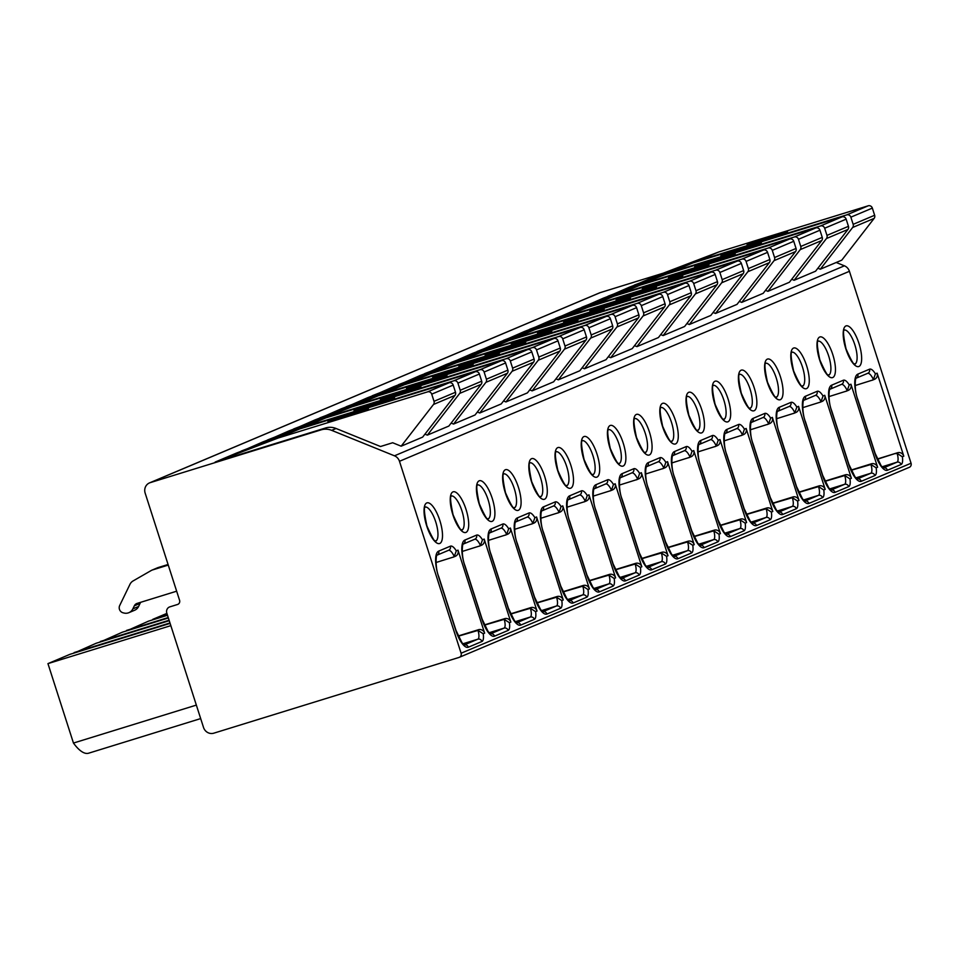 <?xml version="1.0" encoding="UTF-8"?>
<svg xmlns="http://www.w3.org/2000/svg" width="959" height="959" viewBox="0 0 959 959"><rect width="100%" height="100%" fill="white"/><g stroke="black" fill="none" stroke-linecap="round" stroke-linejoin="round"><path stroke-width="1.44" d="M166.818 613.137L203.524 727.449A8.523 8.032 -112.9 0 0 213.797 733.179L459.073 657.418A3.404 3.213 -112.9 0 0 461.099 653.223L399.471 461.291A8.523 8.032 -112.9 0 0 394.461 455.813L331.67 430.351A17.034 16.063 -112.9 0 0 321.145 429.848L150.227 482.641A8.523 8.032 -112.9 0 0 145.157 493.118L179.573 600.286A3.404 3.213 67.1 0 1 177.535 604.482L169.863 606.855A5.107 4.819 -112.9 0 0 166.818 613.137M170.103 623.386L69.959 654.326L47.95 663.616L73.459 743.057A49.412 16.423 -107.2 0 0 88.636 753.199L200.671 718.591M170.834 625.652L47.95 663.616M169.24 620.689L96.152 643.261L74.287 652.983M169.971 622.954L74.143 652.552M168.376 617.98L122.344 632.197L100.479 641.919M169.108 620.245L100.347 641.487M167.501 615.282L148.549 621.132L126.684 630.866M168.233 617.548L126.54 630.423M167.369 614.851L152.877 619.802M166.902 613.388L152.733 619.37M196.343 705.105L73.459 743.057M836.212 262.49L844.411 265.811A8.523 8.032 67.1 0 1 849.422 271.301L911.05 463.233A3.404 3.213 67.1 0 1 909.024 467.429M149.52 482.892L599.471 292.903A8.523 8.032 67.1 0 1 600.19 292.639L663.4 273.123M448.524 550.31A11.928 3.968 72.8 0 1 454.266 556.58L452.852 557.311L454.266 556.58L456.28 550.862L457.982 550.142L484.643 633.156L483.216 633.767L478.002 630.411L458.234 636.213M474.717 539.246A11.928 3.968 72.8 0 1 480.459 545.515L479.044 546.258L480.459 545.515L482.473 539.809L484.187 539.078L510.835 622.103L509.409 622.703L504.194 619.346L484.427 625.148M500.922 528.193A11.928 3.968 72.8 0 1 506.652 534.451L505.237 535.194L506.652 534.451L508.666 528.745L510.38 528.025L537.028 611.039L535.601 611.638L530.387 608.282L510.62 614.084M527.114 517.129A11.928 3.968 72.8 0 1 532.856 523.386L531.442 524.129L532.856 523.386L534.87 517.68L536.572 516.961L563.233 599.974L561.806 600.574L556.592 597.229L536.824 603.019M553.307 506.064A11.928 3.968 72.8 0 1 559.049 512.334L557.635 513.065L559.049 512.334L561.063 506.616L562.777 505.896L589.425 588.91L587.999 589.521L582.784 586.165L563.017 591.967M579.512 495A11.928 3.968 72.8 0 1 585.242 501.269L583.827 502.013L585.242 501.269L587.256 495.563L588.97 494.832L615.618 577.857L614.192 578.457L608.977 575.1L589.21 580.902M605.704 483.947A11.928 3.968 72.8 0 1 611.446 490.205L610.032 490.948L611.446 490.205L613.46 484.499L615.163 483.78L641.823 566.793L640.396 567.392L635.182 564.036L615.414 569.838M631.897 472.883A11.928 3.968 72.8 0 1 637.639 479.14L636.225 479.884L637.639 479.14L639.653 473.434L641.367 472.715L668.015 555.729L666.589 556.328L661.374 552.983L641.607 558.773M658.09 461.818A11.928 3.968 72.8 0 1 663.832 468.088L662.417 468.819L663.832 468.088L665.846 462.37L667.56 461.651L694.208 544.664L692.782 545.275L687.567 541.919L667.8 547.721M684.294 450.754A11.928 3.968 72.8 0 1 690.036 457.023L688.622 457.767L690.036 457.023L692.05 451.317L693.753 450.586L720.413 533.612L718.986 534.211L713.772 530.854L694.004 536.656M710.487 439.702A11.928 3.968 72.8 0 1 716.229 445.959L714.815 446.702L716.229 445.959L718.243 440.253L719.957 439.534L746.605 522.547L745.179 523.146L739.964 519.79L720.197 525.592M736.68 428.637A11.928 3.968 72.8 0 1 742.422 434.895L741.007 435.638L742.422 434.895L744.436 429.188L746.15 428.469L772.798 511.483L771.372 512.082L766.157 508.738L746.39 514.527M762.885 417.573A11.928 3.968 72.8 0 1 768.627 423.842L767.212 424.573L768.627 423.842L770.64 418.124L772.343 417.405L799.003 500.418L797.576 501.03L792.362 497.673L772.594 503.475M789.077 406.508A11.928 3.968 72.8 0 1 794.819 412.778L793.405 413.521L794.819 412.778L796.833 407.072L798.547 406.34L825.196 489.366L823.769 489.965L818.554 486.609L798.787 492.411M815.27 395.456A11.928 3.968 72.8 0 1 821.012 401.713L819.597 402.456L821.012 401.713L823.026 396.007L824.74 395.288L851.388 478.301L849.962 478.901L844.747 475.544L824.98 481.346M841.475 384.391A11.928 3.968 72.8 0 1 847.217 390.649L845.79 391.392L847.217 390.649L849.23 384.943L850.933 384.223L877.593 467.237L876.166 467.836L870.952 464.492L851.184 470.282M867.667 373.327A11.928 3.968 72.8 0 1 873.409 379.596L871.995 380.327L873.409 379.596L875.423 373.878L877.137 373.159L903.786 456.172A5.107 4.819 -112.9 0 0 897.624 452.732L877.377 459.229M875.423 373.878A15.332 5.095 72.8 0 0 869.513 369.203L857.814 374.142A23.855 7.924 72.8 0 0 857.766 399.939L874.944 453.439A20.451 6.797 72.8 0 0 887.483 470.246A3.404 3.213 67.1 0 0 883.479 467.92L896.989 462.19A8.523 2.829 72.8 0 0 897.144 453.427L895.526 453.619M897.144 453.427L902.359 456.784L903.786 456.172M877.281 459.013L897.624 452.732M877.137 373.159A5.107 4.819 67.1 0 1 874.512 379.296L872.414 380.184M872.822 379.98L855.14 385.542M458.138 635.997L478.469 629.715A5.107 4.819 67.1 0 1 484.643 633.156M453.679 556.963L435.985 562.525M457.982 550.142A5.107 4.819 67.1 0 1 455.369 556.28L453.271 557.167M484.331 624.944L504.674 618.663A5.107 4.819 67.1 0 1 510.835 622.103M479.872 545.911L462.19 551.461M484.187 539.078A5.107 4.819 67.1 0 1 481.562 545.215L479.464 546.103M510.536 613.88L530.866 607.598A5.107 4.819 67.1 0 1 537.028 611.039M506.064 534.846L488.383 540.397M510.38 528.025A5.107 4.819 67.1 0 1 507.767 534.151L505.657 535.038M536.728 602.815L557.059 596.534A5.107 4.819 67.1 0 1 563.233 599.974M532.269 523.782L514.575 529.344M536.572 516.961A5.107 4.819 67.1 0 1 533.959 523.087L531.861 523.986M562.921 591.751L583.264 585.469A5.107 4.819 67.1 0 1 589.425 588.91M558.462 512.717L540.78 518.28M562.777 505.896A5.107 4.819 67.1 0 1 560.152 512.034L558.054 512.921M589.126 580.686L609.456 574.417A5.107 4.819 67.1 0 1 615.618 577.857M584.654 501.665L566.973 507.215M588.97 494.832A5.107 4.819 67.1 0 1 586.357 500.97L584.247 501.857M615.318 569.634L635.649 563.353A5.107 4.819 67.1 0 1 641.823 566.793M610.859 490.6L593.165 496.151M615.163 483.78A5.107 4.819 67.1 0 1 612.549 489.905L610.439 490.792M641.511 558.57L661.854 552.288A5.107 4.819 67.1 0 1 668.015 555.729M637.052 479.536L619.37 485.098M641.367 472.715A5.107 4.819 67.1 0 1 638.742 478.841L636.644 479.74M667.716 547.505L688.047 541.224A5.107 4.819 67.1 0 1 694.208 544.664M663.244 468.471L645.563 474.034M667.56 461.651A5.107 4.819 67.1 0 1 664.947 467.788L662.837 468.675M693.908 536.441L714.239 530.159A5.107 4.819 67.1 0 1 720.413 533.612M689.437 457.419L671.756 462.969M693.753 450.586A5.107 4.819 67.1 0 1 691.139 456.724L689.03 457.611M720.101 525.388L740.444 519.107A5.107 4.819 67.1 0 1 746.605 522.547M715.642 446.355L697.96 451.905M719.957 439.534A5.107 4.819 67.1 0 1 717.332 445.659L715.234 446.546M746.306 514.324L766.637 508.042A5.107 4.819 67.1 0 1 772.798 511.483M741.834 435.29L724.153 440.852M746.15 428.469A5.107 4.819 67.1 0 1 743.537 434.595L741.427 435.494M772.498 503.259L792.829 496.978A5.107 4.819 67.1 0 1 799.003 500.418M768.027 424.226L750.346 429.788M772.343 417.405A5.107 4.819 67.1 0 1 769.729 423.542L767.62 424.429M798.691 492.195L819.034 485.913A5.107 4.819 67.1 0 1 825.196 489.366M794.232 413.173L776.55 418.723M798.547 406.34A5.107 4.819 67.1 0 1 795.922 412.478L793.824 413.365M824.896 481.142L845.227 474.861A5.107 4.819 67.1 0 1 851.388 478.301M820.424 402.109L802.743 407.659M824.74 395.288A5.107 4.819 67.1 0 1 822.127 401.413L820.017 402.3M851.089 470.078L871.419 463.796A5.107 4.819 67.1 0 1 877.593 467.237M846.617 391.044L828.936 396.606M850.933 384.223A5.107 4.819 67.1 0 1 848.319 390.349L846.21 391.236M380.507 446.51L336.07 428.493A17.034 16.063 -112.9 0 0 325.545 427.99L215.116 462.094L278.158 438.023L427.606 391.859A3.404 3.213 -112.9 0 1 431.718 394.149L434.019 401.318A3.404 3.213 -112.9 0 1 433.504 404.458L401.162 446.187L392.675 442.746L380.507 446.51M817.895 268.232L820.305 269.203L841.786 260.141L874.129 218.4A3.404 3.213 -112.9 0 0 874.644 215.272L872.342 208.103A3.404 3.213 -112.9 0 0 868.231 205.801L718.782 251.965L655.74 276.036L636.872 284.308M791.702 279.285L794.112 280.268L815.594 271.193L847.936 229.465A3.404 3.213 -112.9 0 0 848.451 226.324L846.15 219.155A3.404 3.213 -112.9 0 0 842.038 216.866L692.59 263.03L629.548 287.101L610.679 295.36M765.498 290.349L767.919 291.332L789.401 282.258L821.731 240.529A3.404 3.213 -112.9 0 0 822.247 237.388L819.945 230.22A3.404 3.213 -112.9 0 0 815.833 227.93L666.397 274.094L603.355 298.165L584.475 306.424M739.305 301.414L741.715 302.385L763.196 293.322L795.538 251.594A3.404 3.213 -112.9 0 0 796.054 248.453L793.752 241.284A3.404 3.213 -112.9 0 0 789.641 238.995L640.192 285.147L577.15 309.23L558.282 317.489M713.112 312.478L715.522 313.449L737.003 304.387L769.346 262.646A3.404 3.213 -112.9 0 0 769.861 259.517L767.56 252.349A3.404 3.213 -112.9 0 0 763.448 250.047L614 296.211L550.957 320.282L532.089 328.553M686.908 323.531L689.329 324.514L710.811 315.439L743.141 273.711A3.404 3.213 -112.9 0 0 743.657 270.57L741.355 263.401A3.404 3.213 -112.9 0 0 737.243 261.112L587.807 307.276L524.765 331.346L505.884 339.606M660.715 334.595L663.125 335.578L684.606 326.504L716.948 284.775A3.404 3.213 -112.9 0 0 717.464 281.634L715.162 274.466A3.404 3.213 -112.9 0 0 711.051 272.176L561.602 318.34L498.56 342.411L479.692 350.67M634.522 345.66L636.932 346.631L658.413 337.568L690.756 295.84A3.404 3.213 -112.9 0 0 691.271 292.699L688.97 285.53A3.404 3.213 -112.9 0 0 684.858 283.241L535.41 329.393L472.367 353.475L453.499 361.735M608.318 356.724L610.739 357.695L632.221 348.632L664.563 306.892A3.404 3.213 -112.9 0 0 665.066 303.763L662.765 296.595A3.404 3.213 -112.9 0 0 658.653 294.293L509.217 340.457L446.175 364.528L427.294 372.799M582.125 367.776L584.534 368.759L606.016 359.685L638.358 317.956A3.404 3.213 -112.9 0 0 638.874 314.816L636.572 307.647A3.404 3.213 -112.9 0 0 632.461 305.358L483.012 351.521L419.97 375.592L401.102 383.852M555.932 378.841L558.342 379.824L579.823 370.749L612.166 329.021A3.404 3.213 -112.9 0 0 612.681 325.88L610.38 318.712A3.404 3.213 -112.9 0 0 606.268 316.422L456.82 362.586L393.777 386.657L374.909 394.916M529.728 389.905L532.149 390.876L553.631 381.814L585.973 340.085A3.404 3.213 -112.9 0 0 586.476 336.945L584.175 329.776A3.404 3.213 -112.9 0 0 580.063 327.487L430.627 373.638L367.585 397.721L348.716 405.981M503.535 400.97L505.944 401.941L527.426 392.878L559.768 351.138A3.404 3.213 -112.9 0 0 560.284 348.009L557.982 340.841A3.404 3.213 -112.9 0 0 553.87 338.539L404.422 384.703L341.38 408.774L322.512 417.045M477.342 412.022L479.752 413.005L501.233 403.931L533.576 362.202A3.404 3.213 -112.9 0 0 534.091 359.062L531.789 351.893A3.404 3.213 -112.9 0 0 527.678 349.603L378.23 395.767L315.187 419.838L296.319 428.098M451.138 423.087L453.559 424.07L475.041 414.995L507.383 373.267A3.404 3.213 -112.9 0 0 507.886 370.126L505.585 362.958A3.404 3.213 -112.9 0 0 501.473 360.668L352.037 406.832L288.995 430.903L270.126 439.162M424.945 434.151L427.366 435.134L448.836 426.06L481.178 384.331A3.404 3.213 -112.9 0 0 481.694 381.191L479.392 374.022A3.404 3.213 -112.9 0 0 475.28 371.732L325.832 417.884L262.79 441.967L243.922 450.227M401.162 446.187L422.643 437.124L454.986 395.384A3.404 3.213 -112.9 0 0 455.501 392.255L453.199 385.086A3.404 3.213 -112.9 0 0 449.088 382.785L299.64 428.949L236.597 453.02L215.116 462.094M168.269 565.079L152.337 570.006A5.107 4.819 -112.9 0 0 151.414 570.401L133.097 580.938A8.523 8.032 -112.9 0 0 129.968 584.319L119.695 605.525A5.059 4.771 -112.9 0 0 123.076 612.801L123.987 613.029A8.523 8.032 -112.9 0 0 132.845 608.881L134.32 605.836A5.107 4.819 67.1 0 1 137.113 603.403L176.648 591.2M168.077 564.491L158.091 567.572A5.107 4.819 -112.9 0 0 157.264 567.92M128.89 612.669L134.656 610.236A8.523 8.032 -112.9 0 0 138.611 606.448L140.074 603.403A5.107 4.819 67.1 0 1 140.865 602.252M718.782 251.965L697.301 261.04L634.259 285.111M820.305 269.203L852.647 227.475A3.404 3.213 -112.9 0 0 853.162 224.334L850.861 217.166A3.404 3.213 -112.9 0 0 846.749 214.876L697.301 261.04M692.59 263.03L671.108 272.104L608.066 296.175M794.112 280.268L826.454 238.539A3.404 3.213 -112.9 0 0 826.97 235.399L824.668 228.23A3.404 3.213 -112.9 0 0 820.556 225.94L671.108 272.104M666.397 274.094L581.873 307.228M767.919 291.332L800.25 249.604A3.404 3.213 -112.9 0 0 800.765 246.463L798.463 239.294A3.404 3.213 -112.9 0 0 794.352 236.993L644.916 283.157M640.192 285.147L618.711 294.221L555.669 318.292M741.715 302.385L774.057 260.656A3.404 3.213 -112.9 0 0 774.572 257.527L772.271 250.359A3.404 3.213 -112.9 0 0 768.159 248.057L618.711 294.221M614 296.211L592.518 305.286L529.476 329.357M715.522 313.449L747.864 271.721A3.404 3.213 -112.9 0 0 748.38 268.58L746.078 261.411A3.404 3.213 -112.9 0 0 741.966 259.122L592.518 305.286M587.807 307.276L566.325 316.35L503.283 340.421M689.329 324.514L721.671 282.785A3.404 3.213 -112.9 0 0 722.175 279.644L719.873 272.476A3.404 3.213 -112.9 0 0 715.762 270.186L566.325 316.35M561.602 318.34L477.079 351.474M663.125 335.578L695.467 293.85A3.404 3.213 -112.9 0 0 695.982 290.709L693.681 283.54A3.404 3.213 -112.9 0 0 689.569 281.239L540.121 327.403M535.41 329.393L513.928 338.467L450.886 362.538M636.932 346.631L669.274 304.902A3.404 3.213 -112.9 0 0 669.79 301.773L667.488 294.605A3.404 3.213 -112.9 0 0 663.376 292.303L513.928 338.467M509.217 340.457L487.735 349.532L424.693 373.602M610.739 357.695L643.081 315.967A3.404 3.213 -112.9 0 0 643.585 312.826L641.283 305.657A3.404 3.213 -112.9 0 0 637.172 303.368L487.735 349.532M483.012 351.521L461.531 360.596L398.488 384.667M584.534 368.759L616.877 327.031A3.404 3.213 -112.9 0 0 617.392 323.89L615.091 316.722A3.404 3.213 -112.9 0 0 610.979 314.432L461.531 360.596M456.82 362.586L372.296 395.719M558.342 379.824L590.684 338.095A3.404 3.213 -112.9 0 0 591.2 334.955L588.898 327.786A3.404 3.213 -112.9 0 0 584.786 325.485L435.338 371.648M430.627 373.638L409.145 382.713L346.103 406.784M532.149 390.876L564.491 349.148A3.404 3.213 -112.9 0 0 564.995 346.019L562.693 338.851A3.404 3.213 -112.9 0 0 558.582 336.549L409.145 382.713M404.422 384.703L382.941 393.777L319.898 417.848M505.944 401.941L538.287 360.212A3.404 3.213 -112.9 0 0 538.802 357.072L536.501 349.903A3.404 3.213 -112.9 0 0 532.389 347.614L382.941 393.777M378.23 395.767L356.748 404.842L293.706 428.913M479.752 413.005L512.094 371.277A3.404 3.213 -112.9 0 0 512.609 368.136L510.308 360.968A3.404 3.213 -112.9 0 0 506.196 358.678L356.748 404.842M352.037 406.832L267.513 439.977M453.559 424.07L485.901 382.341A3.404 3.213 -112.9 0 0 486.417 379.201L484.115 372.032A3.404 3.213 -112.9 0 0 480.003 369.73L330.555 415.894M325.832 417.884L304.351 426.959L241.308 451.03M427.366 435.134L459.697 393.394A3.404 3.213 -112.9 0 0 460.212 390.265L457.911 383.097A3.404 3.213 -112.9 0 0 453.799 380.795L304.351 426.959M299.64 428.949L278.158 438.023M911.05 463.233L461.099 653.223M399.471 461.291L849.422 271.301M456.28 550.862A15.332 5.095 72.8 0 0 450.358 546.186L438.671 551.125A23.855 7.924 72.8 0 0 438.623 576.922L455.801 630.423A20.451 6.797 72.8 0 0 468.328 647.229L481.957 641.475A11.928 3.968 72.8 0 0 483.216 633.767M439.821 520.437A21.302 7.073 -107.2 0 1 439.785 543.465A21.302 7.073 -107.2 0 1 426.719 525.964A21.302 7.073 -107.2 0 1 426.767 502.936A21.302 7.073 -107.2 0 1 439.821 520.437M482.473 539.809A15.332 5.095 72.8 0 0 476.563 535.122L464.863 540.061A23.855 7.924 72.8 0 0 464.815 565.858L481.993 619.358A20.451 6.797 72.8 0 0 494.532 636.165L508.15 630.411A11.928 3.968 72.8 0 0 509.409 622.703M466.014 509.373A21.302 7.073 -107.2 0 1 465.978 532.413A21.302 7.073 -107.2 0 1 452.924 514.911A21.302 7.073 -107.2 0 1 452.96 491.871A21.302 7.073 -107.2 0 1 466.014 509.373M508.666 528.745A15.332 5.095 72.8 0 0 502.756 524.058L491.056 528.996A23.855 7.924 72.8 0 0 491.008 554.793L508.198 608.306A20.451 6.797 72.8 0 0 520.725 625.1L534.355 619.346A11.928 3.968 72.8 0 0 535.601 611.638M492.219 498.32A21.302 7.073 -107.2 0 1 492.171 521.348A21.302 7.073 -107.2 0 1 479.116 503.847A21.302 7.073 -107.2 0 1 479.164 480.819A21.302 7.073 -107.2 0 1 492.219 498.32M534.87 517.68A15.332 5.095 72.8 0 0 528.948 512.993L517.261 517.932A23.855 7.924 72.8 0 0 517.213 543.729L534.391 597.241A20.451 6.797 72.8 0 0 546.918 614.048L560.547 608.294A11.928 3.968 72.8 0 0 561.806 600.574M518.411 487.256A21.302 7.073 -107.2 0 1 518.375 510.284A21.302 7.073 -107.2 0 1 505.309 492.782A21.302 7.073 -107.2 0 1 505.357 469.754A21.302 7.073 -107.2 0 1 518.411 487.256M561.063 506.616A15.332 5.095 72.8 0 0 555.153 501.941L543.453 506.879A23.855 7.924 72.8 0 0 543.405 532.677L560.583 586.177A20.451 6.797 72.8 0 0 573.122 602.983L586.74 597.229A11.928 3.968 72.8 0 0 587.999 589.521M544.604 476.191A21.302 7.073 -107.2 0 1 544.568 499.219A21.302 7.073 -107.2 0 1 531.514 481.718A21.302 7.073 -107.2 0 1 531.55 458.69A21.302 7.073 -107.2 0 1 544.604 476.191M587.256 495.563A15.332 5.095 72.8 0 0 581.346 490.876L569.646 495.815A23.855 7.924 72.8 0 0 569.598 521.612L586.788 575.112A20.451 6.797 72.8 0 0 599.315 591.919L612.945 586.165A11.928 3.968 72.8 0 0 614.192 578.457M570.809 465.127A21.302 7.073 -107.2 0 1 570.761 488.167A21.302 7.073 -107.2 0 1 557.706 470.665A21.302 7.073 -107.2 0 1 557.754 447.625A21.302 7.073 -107.2 0 1 570.809 465.127M613.46 484.499A15.332 5.095 72.8 0 0 607.538 479.812L595.851 484.751A23.855 7.924 72.8 0 0 595.803 510.548L612.981 564.06A20.451 6.797 72.8 0 0 625.508 580.854L639.138 575.1A11.928 3.968 72.8 0 0 640.396 567.392M597.001 454.075A21.302 7.073 -107.2 0 1 596.966 477.103A21.302 7.073 -107.2 0 1 583.899 459.601A21.302 7.073 -107.2 0 1 583.947 436.573A21.302 7.073 -107.2 0 1 597.001 454.075M639.653 473.434A15.332 5.095 72.8 0 0 633.743 468.747L622.043 473.686A23.855 7.924 72.8 0 0 621.995 499.483L639.173 552.995A20.451 6.797 72.8 0 0 651.712 569.802L665.33 564.048A11.928 3.968 72.8 0 0 666.589 556.328M623.194 443.01A21.302 7.073 -107.2 0 1 623.158 466.038A21.302 7.073 -107.2 0 1 610.104 448.536A21.302 7.073 -107.2 0 1 610.14 425.508A21.302 7.073 -107.2 0 1 623.194 443.01M665.846 462.37A15.332 5.095 72.8 0 0 659.936 457.695L648.236 462.634A23.855 7.924 72.8 0 0 648.188 488.431L665.366 541.931A20.451 6.797 72.8 0 0 677.905 558.737L691.523 552.983A11.928 3.968 72.8 0 0 692.782 545.275M649.399 431.946A21.302 7.073 -107.2 0 1 649.351 454.974A21.302 7.073 -107.2 0 1 636.296 437.472A21.302 7.073 -107.2 0 1 636.344 414.444A21.302 7.073 -107.2 0 1 649.399 431.946M692.05 451.317A15.332 5.095 72.8 0 0 686.129 446.63L674.441 451.569A23.855 7.924 72.8 0 0 674.393 477.366L691.571 530.866A20.451 6.797 72.8 0 0 704.098 547.673L717.728 541.919A11.928 3.968 72.8 0 0 718.986 534.211M675.592 420.881A21.302 7.073 -107.2 0 1 675.556 443.921A21.302 7.073 -107.2 0 1 662.489 426.419A21.302 7.073 -107.2 0 1 662.537 403.379A21.302 7.073 -107.2 0 1 675.592 420.881M718.243 440.253A15.332 5.095 72.8 0 0 712.333 435.566L700.633 440.505A23.855 7.924 72.8 0 0 700.585 466.302L717.764 519.814A20.451 6.797 72.8 0 0 730.302 536.608L743.92 530.854A11.928 3.968 72.8 0 0 745.179 523.146M701.784 409.829A21.302 7.073 -107.2 0 1 701.748 432.857A21.302 7.073 -107.2 0 1 688.694 415.355A21.302 7.073 -107.2 0 1 688.73 392.327A21.302 7.073 -107.2 0 1 701.784 409.829M744.436 429.188A15.332 5.095 72.8 0 0 738.526 424.501L726.826 429.44A23.855 7.924 72.8 0 0 726.778 455.237L743.956 508.749A20.451 6.797 72.8 0 0 756.495 525.544L770.113 519.802A11.928 3.968 72.8 0 0 771.372 512.082M727.989 398.764A21.302 7.073 -107.2 0 1 727.941 421.792A21.302 7.073 -107.2 0 1 714.887 404.29A21.302 7.073 -107.2 0 1 714.934 381.262A21.302 7.073 -107.2 0 1 727.989 398.764M770.64 418.124A15.332 5.095 72.8 0 0 764.719 413.449L753.031 418.388A23.855 7.924 72.8 0 0 752.983 444.185L770.161 497.685A20.451 6.797 72.8 0 0 782.688 514.492L796.318 508.738A11.928 3.968 72.8 0 0 797.576 501.03M754.182 387.7A21.302 7.073 -107.2 0 1 754.146 410.728A21.302 7.073 -107.2 0 1 741.079 393.226A21.302 7.073 -107.2 0 1 741.127 370.198A21.302 7.073 -107.2 0 1 754.182 387.7M796.833 407.072A15.332 5.095 72.8 0 0 790.923 402.384L779.223 407.323A23.855 7.924 72.8 0 0 779.176 433.12L796.354 486.621A20.451 6.797 72.8 0 0 808.893 503.427L822.51 497.673A11.928 3.968 72.8 0 0 823.769 489.965M780.374 376.635A21.302 7.073 -107.2 0 1 780.338 399.675A21.302 7.073 -107.2 0 1 767.284 382.173A21.302 7.073 -107.2 0 1 767.32 359.134A21.302 7.073 -107.2 0 1 780.374 376.635M823.026 396.007A15.332 5.095 72.8 0 0 817.116 391.32L805.416 396.259A23.855 7.924 72.8 0 0 805.368 422.056L822.546 475.568A20.451 6.797 72.8 0 0 835.085 492.363L848.703 486.609A11.928 3.968 72.8 0 0 849.962 478.901M806.579 365.583A21.302 7.073 -107.2 0 1 806.531 388.611A21.302 7.073 -107.2 0 1 793.477 371.109A21.302 7.073 -107.2 0 1 793.513 348.081A21.302 7.073 -107.2 0 1 806.579 365.583M849.23 384.943A15.332 5.095 72.8 0 0 843.309 380.255L831.621 385.194A23.855 7.924 72.8 0 0 831.573 410.991L848.751 464.504A20.451 6.797 72.8 0 0 861.278 481.298L874.908 475.556A11.928 3.968 72.8 0 0 876.166 467.836M832.772 354.518A21.302 7.073 -107.2 0 1 832.724 377.546A21.302 7.073 -107.2 0 1 819.669 360.045A21.302 7.073 -107.2 0 1 819.717 337.017A21.302 7.073 -107.2 0 1 832.772 354.518M858.964 343.454A21.302 7.073 -107.2 0 1 858.928 366.482A21.302 7.073 -107.2 0 1 845.874 348.98A21.302 7.073 -107.2 0 1 845.91 325.952A21.302 7.073 -107.2 0 1 858.964 343.454M887.483 470.246L901.1 464.492A11.928 3.968 72.8 0 0 902.359 456.784M901.1 464.492A3.404 3.213 67.1 0 0 896.989 462.19L882.088 466.793M856.063 378.23L856.195 378.146C855.236 377.319 854.073 390.673 857.933 399.843L857.766 399.939M867.475 373.387A3.404 3.213 -112.9 0 0 867.763 373.291L856.171 378.182A3.404 3.213 -112.9 0 0 857.814 374.142M867.763 373.291A3.404 3.213 -112.9 0 0 869.513 369.203M478.469 629.715L476.383 630.602M464.324 644.892L477.846 639.185A8.523 2.829 72.8 0 0 478.002 630.411M462.945 643.777L477.846 639.185A3.404 3.213 67.1 0 1 481.957 641.475M464.336 644.904A3.404 3.213 67.1 0 1 468.328 647.229M436.92 555.213L437.052 555.129C436.081 554.302 434.93 567.656 438.79 576.827L438.623 576.922M448.332 550.37A3.404 3.213 -112.9 0 0 448.62 550.274L437.028 555.165A3.404 3.213 -112.9 0 0 438.671 551.125M448.62 550.274A3.404 3.213 -112.9 0 0 450.358 546.186M425.173 506.999A17.885 5.946 -107.2 0 1 435.71 521.828A17.885 5.946 -107.2 0 1 435.722 541.152M504.674 618.663L502.576 619.538M494.532 636.165A3.404 3.213 67.1 0 0 490.528 633.839L504.038 628.121A8.523 2.829 72.8 0 0 504.194 619.346M489.15 632.724L504.038 628.121A3.404 3.213 67.1 0 1 508.15 630.411M463.113 544.149L463.257 544.077C462.286 543.25 461.123 556.592 464.995 565.762L464.815 565.858M474.525 539.318A3.404 3.213 -112.9 0 0 474.813 539.21L463.221 544.101A3.404 3.213 -112.9 0 0 464.863 540.061M474.813 539.21A3.404 3.213 -112.9 0 0 476.563 535.122M451.365 495.935A17.885 5.946 -107.2 0 1 461.902 510.763A17.885 5.946 -107.2 0 1 461.914 530.087M530.866 607.598L528.769 608.486M520.725 625.1A3.404 3.213 67.1 0 0 516.733 622.775L530.243 617.057A8.523 2.829 72.8 0 0 530.387 608.282M515.343 621.66L530.243 617.057A3.404 3.213 67.1 0 1 534.355 619.346M489.318 533.084L489.45 533.012C488.479 532.185 487.316 545.539 491.188 554.698L491.008 554.793M489.426 533.036A3.404 3.213 -112.9 0 0 491.056 528.996M500.73 528.253A3.404 3.213 -112.9 0 0 502.756 524.058M477.558 484.882A17.885 5.946 -107.2 0 1 488.095 499.711A17.885 5.946 -107.2 0 1 488.119 519.035M557.059 596.534L554.961 597.421M546.918 614.048A3.404 3.213 67.1 0 0 542.926 611.71L556.436 605.992A8.523 2.829 72.8 0 0 556.592 597.229M541.535 610.595L556.436 605.992A3.404 3.213 67.1 0 1 560.547 608.294M515.51 522.02L515.642 521.948C514.671 521.121 513.521 534.475 517.38 543.645L517.213 543.729M526.923 517.189A3.404 3.213 -112.9 0 0 527.21 517.081L515.618 521.984A3.404 3.213 -112.9 0 0 517.261 517.932M527.21 517.081A3.404 3.213 -112.9 0 0 528.948 512.993M503.763 473.818A17.885 5.946 -107.2 0 1 514.3 488.646A17.885 5.946 -107.2 0 1 514.312 507.97M583.264 585.469L581.166 586.357M573.122 602.983A3.404 3.213 67.1 0 0 569.119 600.658L582.628 594.94A8.523 2.829 72.8 0 0 582.784 586.165M567.74 599.531L582.628 594.94A3.404 3.213 67.1 0 1 586.74 597.229M541.703 510.967L541.847 510.883C540.876 510.056 539.713 523.41 543.585 532.581L543.405 532.677M553.115 506.124A3.404 3.213 -112.9 0 0 553.403 506.028L541.811 510.919A3.404 3.213 -112.9 0 0 543.453 506.879M553.403 506.028A3.404 3.213 -112.9 0 0 555.153 501.941M529.955 462.753A17.885 5.946 -107.2 0 1 540.492 477.582A17.885 5.946 -107.2 0 1 540.504 496.906M609.456 574.417L607.359 575.292M599.315 591.919A3.404 3.213 67.1 0 0 595.311 589.593L608.821 583.875A8.523 2.829 72.8 0 0 608.977 575.1M593.933 588.478L608.821 583.875A3.404 3.213 67.1 0 1 612.945 586.165M567.908 499.903L568.04 499.831C567.069 499.004 565.906 512.346 569.778 521.516L569.598 521.612M579.32 495.072A3.404 3.213 -112.9 0 0 579.596 494.964L568.004 499.855A3.404 3.213 -112.9 0 0 569.646 495.815M579.596 494.964A3.404 3.213 -112.9 0 0 581.346 490.876M556.148 451.689A17.885 5.946 -107.2 0 1 566.685 466.518A17.885 5.946 -107.2 0 1 566.709 485.841M635.649 563.353L633.551 564.24M625.508 580.854A3.404 3.213 67.1 0 0 621.516 578.529L635.026 572.811A8.523 2.829 72.8 0 0 635.182 564.036M620.125 577.414L635.026 572.811A3.404 3.213 67.1 0 1 639.138 575.1M594.101 488.838L594.232 488.766C593.261 487.939 592.111 501.293 595.971 510.452L595.803 510.548M605.513 484.007A3.404 3.213 -112.9 0 0 605.8 483.899L594.208 488.802A3.404 3.213 -112.9 0 0 595.851 484.751M605.8 483.899A3.404 3.213 -112.9 0 0 607.538 479.812M582.353 440.637A17.885 5.946 -107.2 0 1 592.878 455.465A17.885 5.946 -107.2 0 1 592.902 474.789M661.854 552.288L659.756 553.175M651.712 569.802A3.404 3.213 67.1 0 0 647.709 567.464L661.219 561.746A8.523 2.829 72.8 0 0 661.374 552.983M646.33 566.349L661.219 561.746A3.404 3.213 67.1 0 1 665.33 564.048M620.293 477.774L620.437 477.702C619.466 476.875 618.303 490.229 622.175 499.399L621.995 499.483M631.705 472.943A3.404 3.213 -112.9 0 0 631.993 472.835L620.401 477.738A3.404 3.213 -112.9 0 0 622.043 473.686M631.993 472.835A3.404 3.213 -112.9 0 0 633.743 468.747M608.545 429.572A17.885 5.946 -107.2 0 1 619.082 444.401A17.885 5.946 -107.2 0 1 619.094 463.724M688.047 541.224L685.949 542.111M677.905 558.737A3.404 3.213 67.1 0 0 673.901 556.412L687.411 550.694A8.523 2.829 72.8 0 0 687.567 541.919M672.523 555.285L687.411 550.694A3.404 3.213 67.1 0 1 691.523 552.983M646.498 466.721L646.63 466.637C645.659 465.81 644.496 479.164 648.368 488.335L648.188 488.431M657.91 461.878A3.404 3.213 -112.9 0 0 658.186 461.782L646.594 466.673A3.404 3.213 -112.9 0 0 648.236 462.634M658.186 461.782A3.404 3.213 -112.9 0 0 659.936 457.695M634.738 418.508A17.885 5.946 -107.2 0 1 645.275 433.336A17.885 5.946 -107.2 0 1 645.287 452.66M714.239 530.159L712.141 531.046M700.082 545.335L713.616 539.629A8.523 2.829 72.8 0 0 713.772 530.854M698.715 544.232L713.616 539.629A3.404 3.213 67.1 0 1 717.728 541.919M700.106 545.347A3.404 3.213 67.1 0 1 704.098 547.673M672.691 455.657L672.822 455.585C671.851 454.758 670.701 468.1 674.561 477.27L674.393 477.366M684.103 450.826A3.404 3.213 -112.9 0 0 684.39 450.718L672.798 455.609A3.404 3.213 -112.9 0 0 674.441 451.569M684.39 450.718A3.404 3.213 -112.9 0 0 686.129 446.63M660.943 407.443A17.885 5.946 -107.2 0 1 671.468 422.272A17.885 5.946 -107.2 0 1 671.492 441.596M740.444 519.107L738.346 519.994M726.287 534.271L739.809 528.565A8.523 2.829 72.8 0 0 739.964 519.79M724.908 533.168L739.809 528.565A3.404 3.213 67.1 0 1 743.92 530.854M726.299 534.283A3.404 3.213 67.1 0 1 730.302 536.608M698.883 444.592L699.027 444.52C698.056 443.693 696.893 457.047 700.765 466.206L700.585 466.302M710.295 439.761A3.404 3.213 -112.9 0 0 710.583 439.654L698.991 444.556A3.404 3.213 -112.9 0 0 700.633 440.505M710.583 439.654A3.404 3.213 -112.9 0 0 712.333 435.566M687.135 396.391A17.885 5.946 -107.2 0 1 697.673 411.219A17.885 5.946 -107.2 0 1 697.684 430.543M766.637 508.042L764.539 508.929M752.479 523.218L766.001 517.5A8.523 2.829 72.8 0 0 766.157 508.738M751.113 522.104L766.001 517.5A3.404 3.213 67.1 0 1 770.113 519.802M752.491 523.218A3.404 3.213 67.1 0 1 756.495 525.544M725.088 433.528L725.22 433.456C724.249 432.629 723.086 445.983 726.958 455.153L726.778 455.237M736.5 428.697A3.404 3.213 -112.9 0 0 736.776 428.589L725.184 433.492A3.404 3.213 -112.9 0 0 726.826 429.44M736.776 428.589A3.404 3.213 -112.9 0 0 738.526 424.501M713.328 385.326A17.885 5.946 -107.2 0 1 723.865 400.155A17.885 5.946 -107.2 0 1 723.877 419.479M792.829 496.978L790.731 497.865M778.672 512.154L792.206 506.436A8.523 2.829 72.8 0 0 792.362 497.673M777.305 511.039L792.206 506.436A3.404 3.213 67.1 0 1 796.318 508.738M778.696 512.166A3.404 3.213 67.1 0 1 782.688 514.492M751.281 422.475L751.412 422.392C750.441 421.564 749.291 434.918 753.151 444.089L752.983 444.185M762.693 417.633A3.404 3.213 -112.9 0 0 762.98 417.537L751.388 422.428A3.404 3.213 -112.9 0 0 753.031 418.388M762.98 417.537A3.404 3.213 -112.9 0 0 764.719 413.449M739.533 374.262A17.885 5.946 -107.2 0 1 750.058 389.09A17.885 5.946 -107.2 0 1 750.082 408.414M819.034 485.913L816.936 486.8M808.893 503.427A3.404 3.213 67.1 0 0 804.889 501.101L818.399 495.383A8.523 2.829 72.8 0 0 818.554 486.609M803.498 499.987L818.399 495.383A3.404 3.213 67.1 0 1 822.51 497.673M777.473 411.411L777.605 411.327C776.646 410.512 775.483 423.854 779.355 433.024L779.176 433.12M788.885 406.58A3.404 3.213 -112.9 0 0 789.173 406.472L777.581 411.363A3.404 3.213 -112.9 0 0 779.223 407.323M789.173 406.472A3.404 3.213 -112.9 0 0 790.923 402.384M765.726 363.197A17.885 5.946 -107.2 0 1 776.263 378.026A17.885 5.946 -107.2 0 1 776.275 397.35M845.227 474.861L843.129 475.748M835.085 492.363A3.404 3.213 67.1 0 0 831.081 490.037L844.591 484.319A8.523 2.829 72.8 0 0 844.747 475.544M829.703 488.922L844.591 484.319A3.404 3.213 67.1 0 1 848.703 486.609M803.678 400.347L803.81 400.275C802.839 399.447 801.676 412.802 805.548 421.96L805.368 422.056M815.09 395.516A3.404 3.213 -112.9 0 0 815.366 395.408L803.774 400.311A3.404 3.213 -112.9 0 0 805.416 396.259M815.366 395.408A3.404 3.213 -112.9 0 0 817.116 391.32M791.918 352.145A17.885 5.946 -107.2 0 1 802.455 366.973A17.885 5.946 -107.2 0 1 802.467 386.297M871.419 463.796L869.322 464.683M861.278 481.298A3.404 3.213 67.1 0 0 857.286 478.973L870.796 473.255A8.523 2.829 72.8 0 0 870.952 464.492M855.896 477.858L870.796 473.255A3.404 3.213 67.1 0 1 874.908 475.556M829.871 389.282L830.003 389.21C829.032 388.383 827.881 401.737 831.741 410.908L831.573 410.991M841.283 384.451A3.404 3.213 -112.9 0 0 841.57 384.343L829.979 389.246A3.404 3.213 -112.9 0 0 831.621 385.194M841.57 384.343A3.404 3.213 -112.9 0 0 843.309 380.255M818.123 341.08A17.885 5.946 -107.2 0 1 828.648 355.909A17.885 5.946 -107.2 0 1 828.672 375.233M844.316 330.016A17.885 5.946 -107.2 0 1 854.853 344.844A17.885 5.946 -107.2 0 1 854.865 364.168M394.461 455.813L844.411 265.811M336.07 428.493L331.67 430.351M325.545 427.99L321.145 429.848M150.227 482.641L600.19 292.639M152.337 570.006L158.091 567.572M132.845 608.881L138.611 606.448M134.32 605.836L140.074 603.403M868.231 205.801L846.749 214.876M760.775 240.925A21.302 0.671 162.2 0 1 748.128 244.089A21.302 0.671 162.2 0 1 773.865 235.399A21.302 0.671 162.2 0 1 786.512 232.234A21.302 0.671 162.2 0 1 760.775 240.925M872.342 208.103L850.861 217.166M874.644 215.272L853.162 224.334M874.129 218.4L852.647 227.475M842.038 216.866L820.556 225.94M760.427 243.25L734.606 251.977A21.302 0.671 162.2 0 1 721.935 255.154A21.302 0.671 162.2 0 1 747.672 246.463A21.302 0.671 162.2 0 1 760.319 243.298A21.302 0.671 162.2 0 1 734.57 251.989L721.959 255.597M846.15 219.155L824.668 228.23M848.451 226.324L826.97 235.399M847.936 229.465L826.454 238.539M815.833 227.93L794.352 236.993M734.222 254.315L708.413 263.042A21.302 0.671 162.2 0 1 695.731 266.218A21.302 0.671 162.2 0 1 721.48 257.515A21.302 0.671 162.2 0 1 734.114 254.363A21.302 0.671 162.2 0 1 708.377 263.054L695.755 266.662M819.945 230.22L798.463 239.294M822.247 237.388L800.765 246.463M821.731 240.529L800.25 249.604M789.641 238.995L768.159 248.057M708.03 265.367L682.221 274.094A21.302 0.671 162.2 0 1 669.538 277.271A21.302 0.671 162.2 0 1 695.275 268.58A21.302 0.671 162.2 0 1 707.922 265.415A21.302 0.671 162.2 0 1 682.185 274.118L669.562 277.726M793.752 241.284L772.271 250.359M796.054 248.453L774.572 257.527M795.538 251.594L774.057 260.656M763.448 250.047L741.966 259.122M655.98 285.171A21.302 0.671 162.2 0 1 643.345 288.335A21.302 0.671 162.2 0 1 669.082 279.644A21.302 0.671 162.2 0 1 681.729 276.48A21.302 0.671 162.2 0 1 655.98 285.171M767.56 252.349L746.078 261.411M769.861 259.517L748.38 268.58M769.346 262.646L747.864 271.721M737.243 261.112L715.762 270.186M629.787 296.235A21.302 0.671 162.2 0 1 617.14 299.4A21.302 0.671 162.2 0 1 642.89 290.709A21.302 0.671 162.2 0 1 655.524 287.544A21.302 0.671 162.2 0 1 629.787 296.235M741.355 263.401L719.873 272.476M743.657 270.57L722.175 279.644M743.141 273.711L721.671 282.785M711.051 272.176L689.569 281.239M603.595 307.3A21.302 0.671 162.2 0 1 590.948 310.464A21.302 0.671 162.2 0 1 616.685 301.761A21.302 0.671 162.2 0 1 629.332 298.609A21.302 0.671 162.2 0 1 603.595 307.3M715.162 274.466L693.681 283.54M717.464 281.634L695.982 290.709M716.948 284.775L695.467 293.85M684.858 283.241L663.376 292.303M577.39 318.364A21.302 0.671 162.2 0 1 564.755 321.517A21.302 0.671 162.2 0 1 590.492 312.826A21.302 0.671 162.2 0 1 603.139 309.661A21.302 0.671 162.2 0 1 577.39 318.364M688.97 285.53L667.488 294.605M691.271 292.699L669.79 301.773M690.756 295.84L669.274 304.902M658.653 294.293L637.172 303.368M551.197 329.416A21.302 0.671 162.2 0 1 538.55 332.581A21.302 0.671 162.2 0 1 564.3 323.89A21.302 0.671 162.2 0 1 576.934 320.726A21.302 0.671 162.2 0 1 551.197 329.416M662.765 296.595L641.283 305.657M665.066 303.763L643.585 312.826M664.563 306.892L643.081 315.967M632.461 305.358L610.979 314.432M525.005 340.481A21.302 0.671 162.2 0 1 512.358 343.646A21.302 0.671 162.2 0 1 538.095 334.955A21.302 0.671 162.2 0 1 550.742 331.79A21.302 0.671 162.2 0 1 525.005 340.481M636.572 307.647L615.091 316.722M638.874 314.816L617.392 323.89M638.358 317.956L616.877 327.031M606.268 316.422L584.786 325.485M498.8 351.545A21.302 0.671 162.2 0 1 486.165 354.71A21.302 0.671 162.2 0 1 511.902 346.007A21.302 0.671 162.2 0 1 524.549 342.854A21.302 0.671 162.2 0 1 498.8 351.545M610.38 318.712L588.898 327.786M612.681 325.88L591.2 334.955M612.166 329.021L590.684 338.095M580.063 327.487L558.582 336.549M472.607 362.61A21.302 0.671 162.2 0 1 459.972 365.763A21.302 0.671 162.2 0 1 485.71 357.072A21.302 0.671 162.2 0 1 498.344 353.907A21.302 0.671 162.2 0 1 472.607 362.61M584.175 329.776L562.693 338.851M586.476 336.945L564.995 346.019M585.973 340.085L564.491 349.148M553.87 338.539L532.389 347.614M446.414 373.662A21.302 0.671 162.2 0 1 433.768 376.827A21.302 0.671 162.2 0 1 459.517 368.136A21.302 0.671 162.2 0 1 472.152 364.971A21.302 0.671 162.2 0 1 446.414 373.662M557.982 340.841L536.501 349.903M560.284 348.009L538.802 357.072M559.768 351.138L538.287 360.212M527.678 349.603L506.196 358.678M446.067 375.988L420.246 384.715A21.302 0.671 162.2 0 1 407.575 387.892A21.302 0.671 162.2 0 1 433.312 379.201A21.302 0.671 162.2 0 1 445.959 376.036A21.302 0.671 162.2 0 1 420.222 384.727L407.599 388.335M531.789 351.893L510.308 360.968M534.091 359.062L512.609 368.136M533.576 362.202L512.094 371.277M501.473 360.668L480.003 369.73M419.862 387.052L394.053 395.779A21.302 0.671 162.2 0 1 381.382 398.956A21.302 0.671 162.2 0 1 407.119 390.253A21.302 0.671 162.2 0 1 419.766 387.1A21.302 0.671 162.2 0 1 394.017 395.791L381.394 399.4M505.585 362.958L484.115 372.032M507.886 370.126L486.417 379.201M507.383 373.267L485.901 382.341M475.28 371.732L453.799 380.795M393.669 398.117L367.86 406.844A21.302 0.671 162.2 0 1 355.178 410.008A21.302 0.671 162.2 0 1 380.927 401.318A21.302 0.671 162.2 0 1 393.562 398.153A21.302 0.671 162.2 0 1 367.824 406.856L355.202 410.464M479.392 374.022L457.911 383.097M481.694 381.191L460.212 390.265M481.178 384.331L459.697 393.394M454.986 395.384L433.504 404.458M455.501 392.255L434.019 401.318M453.199 385.086L431.718 394.149M449.088 382.785L427.606 391.859M367.477 409.169L341.668 417.896A21.302 0.671 162.2 0 1 328.985 421.073A21.302 0.671 162.2 0 1 354.722 412.382A21.302 0.671 162.2 0 1 367.369 409.217A21.302 0.671 162.2 0 1 341.632 417.908L329.009 421.528M909.3 467.321L459.349 657.311M857.933 399.843L875.123 453.343L881.093 465.642L883.191 468.016M438.79 576.827L455.969 630.327L461.95 642.626L464.048 644.999M435.482 541.248L435.854 541.212C435.458 538.287 437.268 549.339 426.899 525.88C421.552 500.934 426.635 508.402 425.257 506.879L424.921 507.059M464.995 565.762L482.173 619.274L488.143 631.561L490.241 633.935M461.675 530.183L462.058 530.147C461.651 527.234 463.461 538.275 453.092 514.815C447.745 489.869 452.828 497.337 451.449 495.815L451.126 495.995M491.188 554.698L508.366 608.21L514.348 620.497L516.433 622.87M501.006 528.145L489.414 533.048M487.879 519.119L488.251 519.083C487.843 516.17 489.653 527.222 479.296 503.751C473.938 478.805 479.032 486.273 477.654 484.751L477.318 484.942M517.38 543.645L534.559 597.145L540.54 609.433L542.638 611.818M514.072 508.066L514.444 508.018C514.048 505.105 515.846 516.158 505.489 492.686C500.142 467.74 505.225 475.22 503.847 473.698L503.511 473.878M543.585 532.581L560.763 586.081L566.733 598.38L568.831 600.754M540.265 497.002L540.648 496.966C540.241 494.041 542.051 505.093 531.682 481.634C526.335 456.688 531.418 464.156 530.039 462.634L529.704 462.813M569.778 521.516L586.956 575.028L592.938 587.316L595.024 589.689M566.469 485.937L566.841 485.901C566.433 482.988 568.243 494.029 557.886 470.569C552.528 445.623 557.623 453.092 556.232 451.569L555.908 451.749M595.971 510.452L613.149 563.964L619.13 576.251L621.228 578.625M592.662 474.873L593.034 474.837C592.638 471.924 594.436 482.976 584.079 459.505C578.733 434.559 583.815 442.027 582.437 440.505L582.101 440.696M622.175 499.399L639.353 552.899L645.323 565.187L647.421 567.572M618.855 463.808L619.238 463.772C618.831 460.859 620.641 471.912 610.272 448.44C604.925 423.494 610.008 430.963 608.629 429.452L608.294 429.632M648.368 488.335L665.546 541.835L671.528 554.134L673.614 556.508M645.059 452.756L645.431 452.72C645.023 449.795 646.834 460.847 636.476 437.388C631.118 412.442 636.213 419.91 634.822 418.388L634.498 418.568M674.561 477.27L691.739 530.783L697.72 543.07L699.818 545.443M671.252 441.691L671.624 441.655C671.228 438.743 673.026 449.783 662.669 426.323C657.323 401.377 662.405 408.846 661.027 407.323L660.691 407.503M700.765 466.206L717.943 519.718L723.913 532.005L726.011 534.379M697.445 430.627L697.828 430.591C697.421 427.678 699.231 438.731 688.862 415.259C683.515 390.313 688.598 397.781 687.219 396.259L686.884 396.439M726.958 455.153L744.136 508.654L750.118 520.941L752.204 523.314M723.649 419.562L724.021 419.527C723.613 416.614 725.424 427.666 715.066 404.195C709.708 379.249 714.803 386.717 713.412 385.206L713.088 385.386M753.151 444.089L770.329 497.589L776.311 509.888L778.408 512.262M749.842 408.51L750.214 408.474C749.818 405.549 751.616 416.602 741.259 393.142C735.901 368.196 740.995 375.664 739.617 374.142L739.281 374.322M779.355 433.024L796.533 486.537L802.503 498.824L804.601 501.197M776.035 397.446L776.418 397.41C776.011 394.497 777.821 405.537 767.452 382.078C762.105 357.132 767.188 364.6 765.809 363.077L765.474 363.257M805.548 421.96L822.726 475.472L828.708 487.759L830.794 490.133M802.239 386.381L802.611 386.345C802.204 383.432 804.014 394.485 793.644 371.013C788.298 346.067 793.393 353.535 792.002 352.013L791.678 352.193M831.741 410.908L848.919 464.408L854.901 476.695L856.998 479.068M828.432 375.317L828.804 375.281C828.408 372.368 830.206 383.42 819.849 359.949C814.491 335.003 819.585 342.471 818.207 340.96L817.871 341.14M854.625 364.264L855.008 364.228C854.601 361.303 856.411 372.356 846.042 348.896C840.695 323.95 845.778 331.418 844.399 329.896L844.064 330.076M157.672 567.728L151.906 570.161M786.62 232.186L748.152 244.545M681.837 276.432L643.369 288.791M655.632 287.496L617.164 299.843M629.44 298.561L590.972 310.908M603.247 309.625L564.779 321.972M577.042 320.678L538.574 333.037M550.85 331.742L512.382 344.089M524.657 342.807L486.189 355.154M498.452 353.871L459.984 366.218M472.26 364.923L433.792 377.283"/></g></svg>
